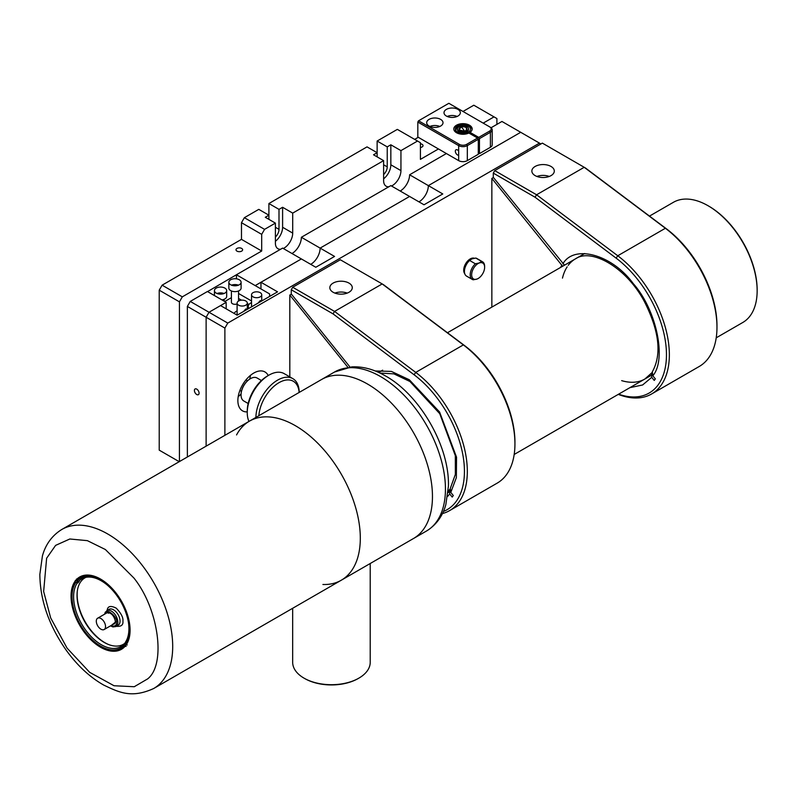 <?xml version="1.0" encoding="UTF-8"?>
<svg xmlns="http://www.w3.org/2000/svg" width="797" height="797" viewBox="0 0 797 797"><rect width="100%" height="100%" fill="white"/><g stroke="black" fill="none" stroke-linecap="round" stroke-linejoin="round"><path stroke-width="1.2" d="M322.905 584.49A91.834 53.02 -120 0 0 341.285 580.216A91.834 53.02 -120 0 0 341.285 474.165A91.834 53.02 -120 0 0 249.451 421.145A91.834 53.02 -120 0 0 236.56 434.933M334.591 371.99L249.451 421.145A91.834 53.02 -120 0 1 341.285 474.165A91.834 53.02 -120 0 1 341.285 580.216L413.434 538.553A91.834 53.02 -120 0 0 413.444 432.512A91.834 53.02 -120 0 0 321.599 379.492A91.834 53.02 60 0 1 335.945 375.267A91.834 53.02 60 0 1 419.352 443.77A91.834 53.02 60 0 1 413.434 538.553L426.425 531.061A91.834 53.02 -120 0 0 432.333 436.268A91.834 53.02 -120 0 0 348.937 367.766A91.834 53.02 -120 0 0 334.591 371.99L351.786 366.889C362.426 366.351 373.215 369.121 384.144 375.208C419.152 393.698 449.647 445.931 448.422 486.12L445.852 504.571C443.76 512.351 438.758 523.499 426.425 531.061M292.668 608.28L292.668 662.317A38.774 22.386 -0 0 0 304.026 678.147L304.743 678.556A37.758 21.798 -0 0 0 358.142 678.556L358.859 678.147A38.774 22.386 -0 0 0 370.207 662.925A38.774 22.386 -0 0 0 370.216 662.317L370.216 563.509M304.026 678.147A38.774 22.386 -0 0 0 358.859 678.147M83.476 631.104A41.753 24.109 60 0 1 79.68 576.998A41.753 24.109 60 0 1 121.433 601.097A41.753 24.109 60 0 1 121.433 649.316A41.753 24.109 60 0 1 83.476 631.104M77.399 590.457A39.222 22.645 -120 0 0 108.631 644.554M85.966 577.307A38.386 22.157 -120 0 0 77.339 590.886A38.386 22.157 -120 0 0 108.233 644.394A38.386 22.157 -120 0 0 124.501 643.568M128.327 621.799A39.113 22.575 60 0 1 125.278 642.442L125.896 644.584L127.231 644.962M76.462 579.06L76.353 580.266L78.395 581.591A39.113 22.575 60 0 1 84.303 577.735A39.113 22.575 60 0 1 106.947 584.779M76.97 581.063A40.308 23.272 60 0 1 106.688 584.56A40.308 23.272 60 0 1 128.387 622.138A40.308 23.272 60 0 1 125.288 643.787M76.353 580.266A41.324 23.86 60 0 1 116.023 593.466A41.324 23.86 60 0 1 125.896 644.584M126.085 646.417L124.75 646.038L124.133 643.906A39.113 22.575 60 0 1 124.123 643.906A39.113 22.575 60 0 1 123.107 644.942A39.113 22.575 60 0 1 85.887 630.407A39.113 22.575 60 0 1 77.249 583.045L75.207 581.73L75.316 580.515M124.143 645.251A40.308 23.272 60 0 1 85.458 632.36A40.308 23.272 60 0 1 75.815 582.517M124.75 646.038A41.324 23.86 60 0 1 100.552 646.895A41.324 23.86 60 0 1 71.331 596.286A41.324 23.86 60 0 1 75.207 581.73M78.395 581.591L79.242 581.302A38.923 22.475 -120 0 0 78.096 582.766L77.249 583.045M124.133 643.906L124.75 643.338A38.923 22.475 -120 0 0 125.278 642.711M124.75 643.338L126.065 645.042M78.096 582.766L76.034 580.096M716.214 337.828L742.784 322.486A69.389 40.059 -120 0 0 757.15 290.726L757.15 289.889A68.363 39.471 -120 0 0 708.812 206.164L708.085 205.746A69.389 40.059 -120 0 0 673.395 202.308L649.495 216.097M757.15 290.726A69.389 40.059 -120 0 0 708.085 205.746L708.812 206.164M283.294 248.505A12.244 7.073 120 0 0 292.708 233.103L282.606 227.275A12.244 7.073 -60 0 1 275.393 241.302M179.425 461.573L179.425 301.844L182.314 296.843L261.685 251.015L261.685 234.358L264.564 229.357L275.393 223.11L275.393 243.105A12.244 7.073 120 0 0 277.924 248.714A12.244 7.073 120 0 0 280.584 249.272M391.526 186.01A12.244 7.073 120 0 0 400.941 170.618L390.839 164.79A12.244 7.073 -60 0 1 383.616 178.817M292.708 233.103L292.708 213.108L383.616 160.625L383.616 180.62A12.244 7.073 120 0 0 386.156 186.219A12.244 7.073 120 0 0 388.816 186.777M236.978 248.415A3.308 1.913 180 0 1 240.584 248.006A3.308 1.913 180 0 1 242.627 249.77A3.308 1.913 180 0 1 239.309 251.683A3.308 1.913 180 0 1 236.002 249.77A3.308 1.913 180 0 1 236.978 248.415M275.393 223.11L265.291 217.272L268.898 215.19L258.796 209.362L244.36 217.691L264.564 229.357M282.606 227.275L282.606 207.28L292.708 213.108M268.898 219.354L268.898 203.534L279 209.362L282.606 207.28M279 209.362L279 229.357A7.143 4.124 -60 0 1 275.393 237.028M383.616 160.625L373.524 154.787L377.13 152.705L367.028 146.877L268.898 203.534M390.839 164.79L390.839 144.795L400.941 150.623L417.528 141.039L420.417 142.713L420.417 159.37L438.46 148.959M377.13 156.87L377.13 141.039L387.232 146.877L390.839 144.795M387.232 146.877L387.232 166.872A7.143 4.124 -60 0 1 383.616 174.543M400.941 170.618L400.941 150.623M420.417 143.759A3.308 1.913 180 0 1 423.008 145.622A3.308 1.913 180 0 1 420.417 147.485M483.191 123.127L494.02 116.88L496.9 118.544L496.9 124.382M179.425 301.844L159.221 290.178L159.221 450.146L179.225 461.692M159.221 290.178L162.11 285.177L182.314 296.843M162.11 285.177L241.481 239.359L261.685 251.015M241.481 239.359L241.481 222.692L261.685 234.358M241.481 222.692L244.36 217.691M377.13 141.039L397.334 129.383L417.528 141.039M462.987 111.47L473.817 105.214L494.02 116.88M414.649 139.375L418.256 137.293M437.882 148.621L458.664 160.625A6.127 3.537 0 0 0 467.321 160.625L478.29 154.289L478.29 139.296L477.562 138.04L468.885 133.029A9.185 5.3 180 0 1 459.102 133.766A9.185 5.3 180 0 1 453.802 128.965A9.185 5.3 180 0 1 462.987 123.665A9.185 5.3 180 0 1 472.173 128.965A9.185 5.3 180 0 1 470.031 132.362L478.718 137.373L479.445 138.628L490.404 132.292A6.127 3.537 0 0 0 492.197 129.791A6.127 3.537 0 0 0 490.404 127.301L448.85 103.301L418.545 120.795L417.817 122.051L458.664 145.622A6.127 3.537 0 0 0 467.321 145.622L478.29 139.296M478.718 137.373L489.687 131.047L490.404 132.292L490.404 147.296A6.127 3.537 0 0 0 492.197 144.795L492.197 129.791M457.508 149.956A3.058 1.763 60 0 1 458.664 151.012L458.664 155.236A3.058 1.763 60 0 1 455.814 153.044A3.058 1.763 60 0 1 455.974 149.806A3.058 1.763 60 0 1 457.508 149.956M490.404 147.296L479.445 153.622L478.29 152.954M479.445 138.628L479.445 153.622M417.817 122.051L417.817 137.044L437.154 148.212M439.795 126.464A8.159 4.712 0 0 0 429.902 126.464M457.109 116.462A8.159 4.712 0 0 0 447.217 116.462M418.545 120.795L459.381 144.377A5.101 2.949 0 0 0 466.594 144.377L477.562 138.04M470.031 133.697L470.031 132.362M489.687 131.047A5.101 2.949 0 0 0 489.687 126.882L490.404 127.301M429.075 126.046A8.159 4.712 180 0 1 426.684 122.718A8.159 4.712 180 0 1 434.853 117.996A8.159 4.712 180 0 1 443.012 122.718A8.159 4.712 180 0 1 437.971 127.072A8.159 4.712 180 0 1 429.075 126.046M446.39 116.053A8.159 4.712 180 0 1 443.999 112.716A8.159 4.712 180 0 1 452.168 108.003A8.159 4.712 180 0 1 460.327 112.716A8.159 4.712 180 0 1 455.286 117.069A8.159 4.712 180 0 1 446.39 116.053M199.081 393.17A3.308 1.913 60 0 1 198.393 394.684A3.308 1.913 60 0 1 195.086 392.782A3.308 1.913 60 0 1 195.086 388.956A3.308 1.913 60 0 1 197.636 389.843A3.308 1.913 60 0 1 199.081 393.17M540.914 143.958L501.951 121.463L491.072 127.749M226.179 308.837L226.179 302.342L207.419 291.513L190.254 301.425L187.365 306.427L187.365 456.99M231.409 297.66L224.734 301.505L231.409 297.66M236.57 274.845L255.329 285.675M291.991 253.516A13.27 7.661 120 0 0 301.366 237.277L334.561 256.435L315.801 267.264L282.606 248.106L236.57 274.676M400.214 191.031A13.27 7.661 120 0 0 409.598 174.782L442.783 193.95L424.024 204.779L390.839 185.621L301.366 237.277M446.39 153.542L409.598 174.782M320.125 248.106A13.27 7.661 -60 0 1 310.75 264.345A13.27 7.661 -60 0 0 320.125 248.106L409.598 196.451L320.125 248.106M237.098 303.089A5.101 2.949 -0 0 0 242.198 306.038A5.101 2.949 -0 0 0 247.299 303.089A5.101 2.949 -0 0 0 244.151 300.369A5.101 2.949 -0 0 0 238.592 301.007A5.101 2.949 -0 0 0 237.098 303.089L237.098 314.755A5.101 2.949 -0 0 0 237.147 315.174L277.555 291.841L260.958 282.258L301.366 258.935L255.329 285.515M226.179 302.342L209.013 312.255L190.254 301.425M237.147 315.174L220.55 305.59L209.013 312.255L206.124 317.256L187.365 306.427M206.124 317.256L206.124 446.161L206.124 317.256L209.013 312.255L227.773 323.084L224.884 328.085L206.124 317.256M520.71 132.292L428.358 185.621A13.27 7.661 -60 0 1 418.973 201.86A13.27 7.661 -60 0 0 428.358 185.621L520.71 132.292M231.409 290.965L231.409 302.262A3.567 2.062 -0 0 0 233.372 304.095A3.567 2.062 -0 0 0 237.098 303.916M248.963 308.349A8.369 4.832 180 0 1 248.265 306.427A8.369 4.832 180 0 1 250.716 303.009A8.369 4.832 180 0 1 251.533 302.591M234.149 313.44A8.369 4.832 180 0 1 236.281 311.338A8.369 4.832 180 0 1 237.098 310.93M248.963 304.494L247.299 303.537M241.481 300.17L238.552 298.486M251.533 300.977L238.552 293.485M221.905 299.871A6.127 3.537 -0 0 0 224.884 298.925A6.127 3.537 -0 0 0 226.677 296.424L226.677 290.596A6.127 3.537 -0 0 0 220.55 287.059A6.127 3.537 -0 0 0 214.433 290.596A6.127 3.537 -0 0 0 218.209 293.864A6.127 3.537 -0 0 0 224.884 293.097A6.127 3.537 -0 0 0 226.677 290.596M224.017 293.505A6.127 3.537 -0 0 0 217.093 293.505M228.859 282.258L228.859 288.096A6.127 3.537 -0 0 0 232.644 291.363A6.127 3.537 -0 0 0 239.309 290.596A6.127 3.537 -0 0 0 241.102 288.096L241.102 282.258A6.127 3.537 -0 0 0 234.985 278.731A6.127 3.537 -0 0 0 228.859 282.258A6.127 3.537 -0 0 0 232.644 285.525A6.127 3.537 -0 0 0 239.309 284.758A6.127 3.537 -0 0 0 241.102 282.258M238.442 285.177A6.127 3.537 -0 0 0 231.529 285.177M251.533 294.76A5.101 2.949 -0 0 0 256.634 297.709A5.101 2.949 -0 0 0 261.735 294.76A5.101 2.949 -0 0 0 258.587 292.041A5.101 2.949 -0 0 0 253.028 292.678A5.101 2.949 -0 0 0 251.533 294.76L251.533 306.427A5.101 2.949 -0 0 0 251.583 306.845M258.029 303.119L260.24 300.628L262.024 300.808M243.603 311.448L245.805 308.957L247.598 309.136M207.569 291.592L236.43 274.766L269.615 293.924L269.615 296.424M236.43 285.695L236.43 284.659M236.43 278.83L236.43 274.766M260.958 282.258L260.958 288.932M238.203 396.667A22.446 12.961 120 0 0 241.063 394.007M249.65 379.123A22.446 12.961 120 0 0 250.527 375.317M224.884 328.085L224.884 435.331M539.469 143.121L227.773 323.084M464.731 273.63A9.185 5.3 -60 0 1 465.876 263.339A9.185 5.3 -60 0 1 474.295 258.248M247.249 411.88A22.446 12.961 -60 0 1 242.517 410.844A22.446 12.961 -60 0 1 242.517 384.921A22.446 12.961 -60 0 1 264.973 371.96A22.446 12.961 -60 0 1 268.23 375.546M475.371 263.787L469.602 260.46L471.983 258.846L475.809 258.059L481.577 261.386L479.196 263.01L475.371 263.787A10.202 5.888 -60 0 0 472.322 279.438A10.202 5.888 -60 0 0 473.259 279.807L477.084 279.03A9.185 5.3 -60 0 1 471.734 273.491A9.185 5.3 -60 0 1 479.196 263.01A9.185 5.3 -60 0 1 484.636 267.264A9.185 5.3 -60 0 1 478.14 278.512A9.185 5.3 -60 0 1 477.084 279.03L478.14 278.512M481.577 261.386A10.202 5.888 -60 0 1 482.524 261.765A10.202 5.888 -60 0 1 484.636 266.437L484.636 267.264M472.322 279.438L466.544 276.101A10.202 5.888 -60 0 1 464.432 271.428A10.202 5.888 -60 0 1 469.602 260.46M475.809 258.059A10.202 5.888 -60 0 1 476.745 258.427L482.524 261.765M464.432 271.428L464.432 270.601A9.185 5.3 -60 0 1 470.927 259.354A9.185 5.3 -60 0 1 470.997 259.314M299.204 392.423A30.615 17.673 120 0 0 292.858 378.645L284.2 373.644A30.615 17.673 120 0 0 268.898 375.158L267.453 375.995A28.572 16.498 120 0 0 247.249 410.983L247.249 412.647A30.615 17.673 120 0 0 248.973 421.424M268.898 375.158A30.615 17.673 120 0 0 247.249 412.647M292.858 378.645A30.615 17.673 120 0 0 269.645 386.445A30.615 17.673 120 0 0 255.927 416.701A30.615 17.673 120 0 0 255.907 417.419M299.134 392.463A28.572 16.498 120 0 0 279 382.66A28.572 16.498 120 0 0 258.866 415.715M347.213 293.097A11.228 6.476 0 0 0 334.889 293.097M333.116 292.26A11.228 6.476 180 0 1 329.828 287.677A11.228 6.476 180 0 1 341.046 281.202A11.228 6.476 180 0 1 352.274 287.677A11.228 6.476 180 0 1 345.35 293.665A11.228 6.476 180 0 1 333.116 292.26M442.405 513.567A85.717 49.484 -120 0 0 449.568 510.628L497.189 483.131A85.717 49.484 -120 0 0 514.942 443.899L514.942 442.225A83.675 48.308 -120 0 0 464.581 345.599L383.516 284.698L340.329 259.762L292.708 287.259L291.264 289.759L291.264 293.963L350.013 367.048M514.942 443.899A85.717 49.484 -120 0 0 463.356 344.902L382.181 283.931L334.561 311.418L292.708 287.259M449.568 510.628A85.717 49.484 -120 0 0 464.282 447.755A85.717 49.484 -120 0 0 415.735 372.398L334.561 311.418L333.007 313.859L291.264 289.759M443.371 511.495A83.675 48.308 -120 0 0 462.21 451.54A83.675 48.308 -120 0 0 414.071 374.759L333.007 313.859M379.96 373.046L393.917 373.873L409.937 381.484L439.745 413.683L455.336 455.705L455.356 474.424L450.285 488.471L450.793 492.416L453.294 495.525A77.548 44.771 60 0 1 452.208 497.069L449.707 493.961L449.309 489.876L449.847 489.338M375.158 370.964L391.397 371.412L409.329 379.77L439.585 412.009L456.542 457.189L456.352 477.612L450.793 492.416M449.707 493.961L447.605 496.441M347.91 367.327L289.819 295.059L291.403 294.143M289.819 295.059L289.819 376.891M549.243 176.456A11.228 6.476 0 0 0 536.919 176.456M535.146 175.619A11.228 6.476 180 0 1 531.858 171.036A11.228 6.476 180 0 1 543.076 164.561A11.228 6.476 180 0 1 554.304 171.036A11.228 6.476 180 0 1 547.38 177.024A11.228 6.476 180 0 1 535.146 175.619M618.273 394.376A85.717 49.484 -120 0 0 651.597 393.987L699.218 366.49A85.717 49.484 -120 0 0 716.971 327.258L716.971 325.584A83.675 48.308 -120 0 0 666.611 228.958L585.546 168.057L542.358 143.121L494.738 170.618L493.293 173.118L493.293 177.323L564.485 265.182M716.971 327.258A85.717 49.484 -120 0 0 665.385 228.261L584.211 167.29L536.59 194.777L494.738 170.618M651.597 393.987A85.717 49.484 -120 0 0 666.312 331.114A85.717 49.484 -120 0 0 617.765 255.757L536.59 194.777L535.036 197.218L493.293 173.118M618.611 394.176A83.675 48.308 -120 0 0 666.451 353.27A83.675 48.308 -120 0 0 616.101 258.118L535.036 197.218M568.241 265.301A69.389 40.059 60 0 1 575.494 258.826C591.254 247.847 625.964 267.134 644.115 301.047C659.288 330.765 662.018 354.366 652.315 371.83L652.823 375.776L655.323 378.884A77.548 44.771 60 0 1 654.237 380.428L651.737 377.32L651.338 373.235L651.876 372.697M562.861 263.857C574.229 243.982 612.275 254.671 633.276 283.632C656.399 309.565 666.969 359.347 652.823 375.776M562.642 266.248L491.849 178.418L493.433 177.502M651.737 377.32L642.621 384.971L629.919 387.651M560.53 267.463L561.775 265.401M491.849 178.418L491.849 307.114M248.166 403.501L243.792 400.981A13.27 7.661 -60 0 1 241.043 394.904A13.27 7.661 -60 0 1 241.102 393.698A13.27 7.661 -60 0 1 250.427 378.655A13.27 7.661 -60 0 1 251.444 378.137A13.27 7.661 -60 0 1 257.062 377.997L261.436 380.528M241.043 394.734A12.862 7.422 -60 0 1 241.043 394.575A12.862 7.422 -60 0 1 241.102 393.399A12.862 7.422 -60 0 1 250.138 378.824A12.862 7.422 -60 0 1 250.278 378.744M464.711 131.226L459.062 129.961L461.264 126.693L464.711 131.226M460.726 125.986A5.629 3.248 180 0 1 468.626 128.965A5.629 3.248 180 0 1 462.987 132.212A5.629 3.248 180 0 1 457.358 128.965A5.629 3.248 180 0 1 460.726 125.986M468.616 129.134A5.629 3.248 180 0 1 468.626 129.293A5.629 3.248 180 0 1 462.987 132.551A5.629 3.248 180 0 1 457.358 129.293A5.629 3.248 180 0 1 457.368 129.134M470.619 129.134A7.631 4.403 -0 0 0 459.919 125.259A7.631 4.403 -0 0 0 455.366 129.134M459.919 124.93A7.631 4.403 180 0 1 470.619 128.965A7.631 4.403 180 0 1 462.987 133.368A7.631 4.403 180 0 1 455.356 128.965A7.631 4.403 180 0 1 459.919 124.93M105.533 626.532A6.535 3.766 60 0 1 104.178 629.52A6.535 3.766 60 0 1 97.652 625.745A6.535 3.766 60 0 1 97.652 618.203A6.535 3.766 60 0 1 102.683 619.956A6.535 3.766 60 0 1 105.533 626.532M133.946 578.064C158.733 609.018 166.264 664.479 147.634 678.895L134.255 686.725L114.041 685.749L89.662 672.329L67.078 648.14L50.679 617.924L43.646 591.484L46.624 558.249L55.611 545.377L69.827 538.991L87.381 540.655L105.373 549.522L133.946 578.064M61.847 529.457A91.834 53.02 60 0 1 153.682 582.477A91.834 53.02 60 0 1 153.682 688.518C131.415 698.61 119.191 692.424 103.789 685.111C89.742 677.131 77.179 665.425 66.081 650.023C48.836 625.286 40.089 600.081 39.85 574.388L42.42 555.937C44.512 548.167 49.524 537.019 61.847 529.457L249.451 421.145M110.474 625.884L113.005 626.95L115.963 626.522L118.135 625.276A9.185 5.3 -120 0 0 118.135 614.666A9.185 5.3 -120 0 0 108.95 609.366L105.244 612.245L104.656 614.158M115.963 626.522A9.185 5.3 -120 0 0 115.963 615.922A9.185 5.3 -120 0 0 106.788 610.622M116.352 626.303C121.174 626.761 123.366 625.017 122.917 621.072C123.366 617.585 121.134 613.292 116.242 608.161C110.634 605.361 107.615 606.109 107.167 610.392M105.124 613.889C106.031 606.447 118.524 618.004 116.422 622.318C116.751 625.605 114.868 626.741 110.763 625.715M111.57 625.246L115.704 621.899M108.312 613.272C107.386 612.265 113.453 612.455 115.406 621.491L114.439 623.872A6.127 3.537 60 0 1 113.463 624.151M279 229.357L275.393 227.275M387.232 166.872L383.616 164.79M467.321 160.625L467.321 145.622L466.594 144.377M458.664 155.236L458.664 160.625M459.381 144.377L458.664 145.622L458.664 151.012M414.071 374.759L415.735 372.398L463.356 344.902L464.581 345.599M616.101 258.118L617.765 255.757L665.385 228.261L666.611 228.958M651.338 373.235L644.873 379.013A69.389 40.059 60 0 1 621.66 380.637M562.483 278.123A69.389 40.059 60 0 1 567.165 266.846M460.028 130.758A4.085 2.361 180 0 1 458.913 129.134A4.085 2.361 180 0 1 461.353 126.972A4.085 2.361 180 0 1 467.072 129.134A4.085 2.361 180 0 1 465.946 130.758M454.768 131.047L459.391 124.212L466.255 124.133L466.594 133.707C461.413 134.663 457.468 133.776 454.768 131.047M469.413 125.338A9.185 5.3 180 0 1 472.173 129.044M470.031 132.531A9.185 5.3 180 0 1 469.034 133.119M453.812 129.044A9.185 5.3 180 0 1 456.571 125.338M341.285 580.216L153.682 688.518M584.679 253.526L447.466 332.738M382.65 370.167L378.685 372.458M650.88 375.546L514.185 454.469M448.85 492.187L448.073 492.636M224.126 301.156L224.126 299.293M238.552 301.027L238.552 290.965M248.265 306.427L248.265 308.758M214.433 295.557L214.433 290.596M261.735 294.76L261.735 300.638M247.299 303.089L247.299 308.967M449.309 489.876L448.193 491.241M239.907 390.42L241.431 391.307M245.974 379.91L247.508 380.797M467.072 129.134L465.368 130.967C465.677 131.405 460.098 132.192 458.913 129.134M472.173 129.134C470.888 124.79 466.604 123.146 459.331 124.183C455.824 125.179 453.981 126.823 453.802 129.134M109.01 611.648L97.652 618.203M115.017 623.254L104.178 629.52"/></g></svg>
